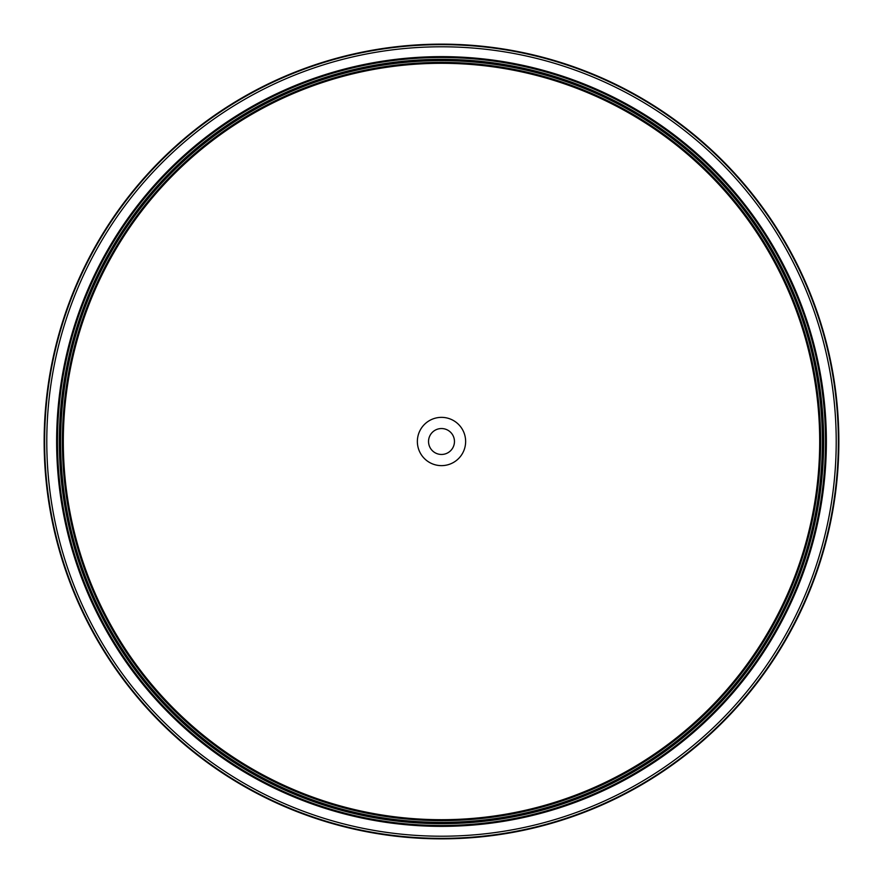 <?xml version="1.0" encoding="UTF-8"?>
<svg xmlns="http://www.w3.org/2000/svg" width="883" height="883" viewBox="0 0 883 883"><rect width="100%" height="100%" fill="white"/><g stroke="black" fill="none" stroke-linecap="round" stroke-linejoin="round"><path stroke-width="1.32" d="M44.15 441.5A397.35 397.35 0 0 1 441.5 44.15A397.35 397.35 0 0 1 838.85 441.5A397.35 397.35 0 0 1 441.5 838.85A397.35 397.35 0 0 1 44.15 441.5M62.395 441.5A379.105 379.105 0 0 0 631.058 769.821A379.105 379.105 0 0 0 631.058 113.179A379.105 379.105 0 0 0 62.395 441.5M63.3 441.5A378.2 378.2 0 0 0 441.5 819.7A378.2 378.2 0 0 0 819.7 441.5A378.2 378.2 0 0 0 441.5 63.3A378.2 378.2 0 0 0 63.3 441.5M441.5 417.361A24.139 24.139 0 0 1 462.405 453.564A24.139 24.139 0 0 1 420.595 453.564A24.139 24.139 0 0 1 441.5 417.361M454.458 441.5A12.958 12.958 0 0 0 441.5 428.542A12.958 12.958 0 0 0 428.542 441.5A12.958 12.958 0 0 0 441.5 454.458A12.958 12.958 0 0 0 454.458 441.5M836.212 441.5A394.712 394.712 0 0 0 244.138 99.669A394.712 394.712 0 0 0 244.138 783.331A394.712 394.712 0 0 0 836.212 441.5M56.633 441.5A384.867 384.867 0 0 1 633.939 108.201A384.867 384.867 0 0 1 633.939 774.799A384.867 384.867 0 0 1 56.633 441.5M57.494 441.5A384.006 384.006 0 0 1 633.497 108.94A384.006 384.006 0 0 1 633.497 774.06A384.006 384.006 0 0 1 57.494 441.5M838.364 441.5A396.864 396.864 0 0 0 243.068 97.803A396.864 396.864 0 0 0 243.068 785.197A396.864 396.864 0 0 0 838.364 441.5M59.327 441.5A382.173 382.173 0 0 1 632.581 110.53A382.173 382.173 0 0 1 632.581 772.47A382.173 382.173 0 0 1 59.327 441.5M60.629 441.5A380.871 380.871 0 0 1 631.941 111.655A380.871 380.871 0 0 1 631.941 771.345A380.871 380.871 0 0 1 60.629 441.5"/></g></svg>
